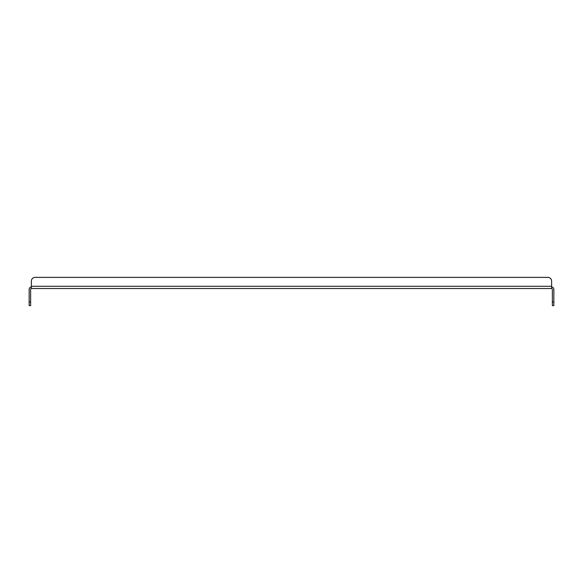 <?xml version="1.0" encoding="UTF-8"?>
<svg xmlns="http://www.w3.org/2000/svg" width="583" height="583" viewBox="0 0 583 583"><rect width="100%" height="100%" fill="white"/><g stroke="black" fill="none" stroke-linecap="round" stroke-linejoin="round"><path stroke-width="0.87" d="M551.62 287.04A2.23 2.23 0 0 1 553.85 289.27L553.85 305.623L552.363 305.623L552.363 289.27A0.743 0.743 0 0 0 551.62 288.527L31.38 288.527A0.743 0.743 0 0 0 30.637 289.27L30.637 305.623L29.15 305.623L29.15 289.27A2.23 2.23 0 0 1 31.38 287.04M31.38 288.527L31.38 281.093L31.38 286.297L551.62 286.297L551.62 288.527M551.62 286.297L551.62 281.093A3.717 3.717 0 0 0 547.903 277.377L35.097 277.377A3.717 3.717 0 0 0 31.38 281.093M35.097 277.377L547.903 277.377M552.363 301.907L553.85 301.907M29.15 301.907L30.637 301.907"/></g></svg>
